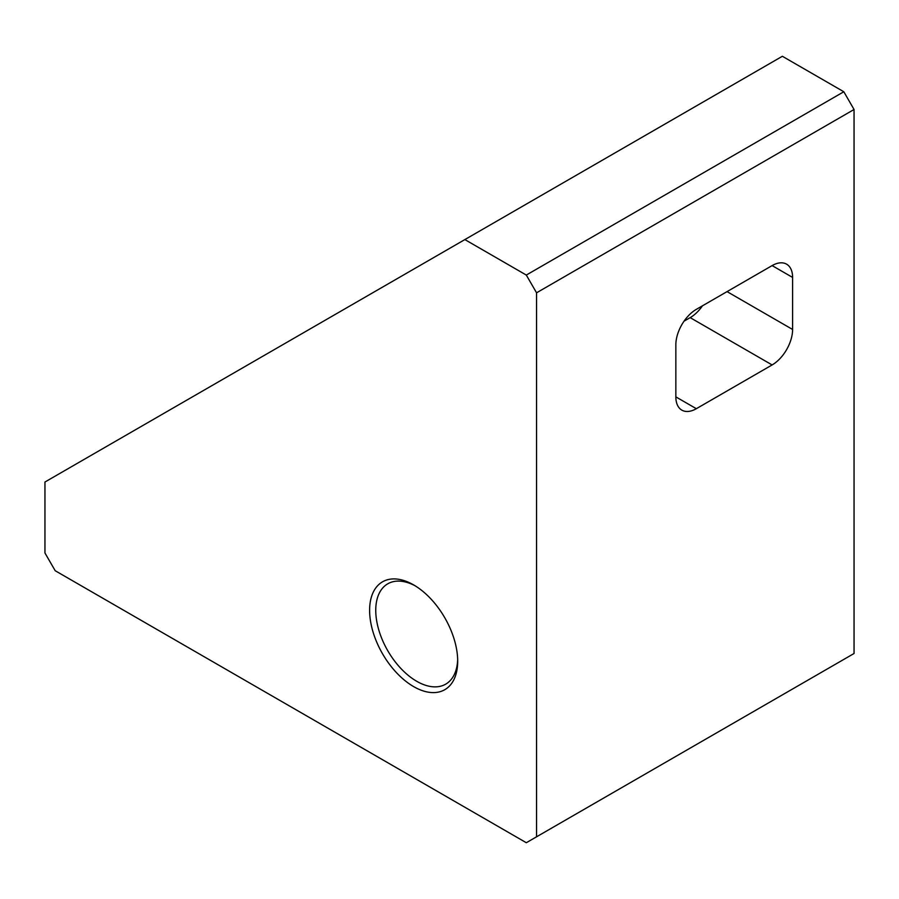 <?xml version="1.0" encoding="UTF-8"?>
<svg xmlns="http://www.w3.org/2000/svg" width="899" height="899" viewBox="0 0 899 899"><rect width="100%" height="100%" fill="white"/><g stroke="black" fill="none" stroke-linecap="round" stroke-linejoin="round"><path stroke-width="1.35" d="M415.214 585.845A57.941 33.454 -120 0 0 387.761 583.811A57.941 33.454 -120 0 0 378.872 630.244A57.941 33.454 -120 0 0 416.731 681.296A57.941 33.454 -120 0 0 445.69 684.161A57.941 33.454 -120 0 0 457.67 659.372M413.652 584.912L413.652 584.912A62.278 35.96 60 0 1 457.692 661.192A62.278 35.96 60 0 1 413.652 686.611A62.278 35.96 60 0 1 369.613 610.331A62.278 35.96 60 0 1 413.652 584.912M792.603 329.461A28.97 16.721 -60 0 1 772.117 364.938L696.332 408.697A28.97 16.721 -60 0 1 681.847 410.135A28.97 16.721 -60 0 1 675.846 396.875L675.846 344.834A28.97 16.721 -60 0 1 696.332 309.357L772.117 265.598A28.97 16.721 -60 0 1 786.603 264.171A28.97 16.721 -60 0 1 792.603 277.431L792.603 329.461L727.055 291.624M684.038 321.19L690.185 317.639A28.97 16.721 120 0 0 702.479 305.806M685.679 320.235A144.84 83.629 -120 0 0 684.712 320.246M536.557 836.812L854.05 653.506L854.05 109.498L843.813 91.754L782.355 56.277L464.862 239.583L526.308 275.06L536.557 292.804L536.557 836.812L526.308 842.723L55.187 570.719L44.95 552.986L44.95 482.021L464.862 239.583M843.813 91.754L526.308 275.06M854.05 109.498L536.557 292.804M772.117 364.938L690.185 317.639M792.603 277.431L772.117 265.598M696.332 408.697L675.846 396.875"/></g></svg>

